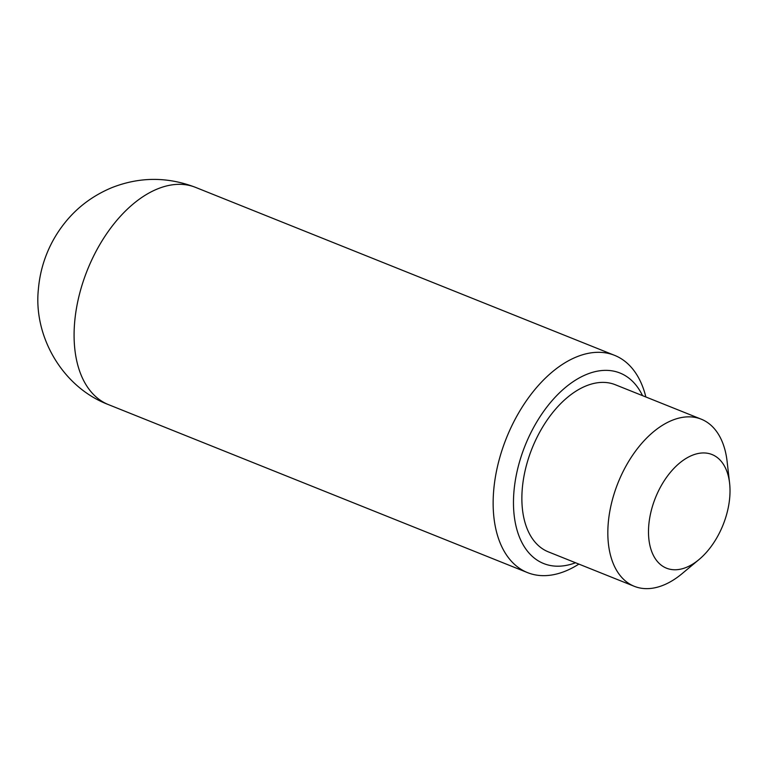 <?xml version="1.0" encoding="UTF-8"?>
<svg xmlns="http://www.w3.org/2000/svg" width="768" height="768" viewBox="0 0 768 768"><rect width="100%" height="100%" fill="white"/><g stroke="black" fill="none" stroke-linecap="round" stroke-linejoin="round"><path stroke-width="1.15" d="M578.87 564.096A117.034 69.638 -68.2 0 1 565.45 571.104A117.034 69.638 -68.2 0 1 527.52 572.611A117.034 69.638 -68.2 0 1 497.395 466.906A117.034 69.638 -68.2 0 1 576.672 356.861A117.034 69.638 -68.2 0 1 614.602 355.354A117.034 69.638 -68.2 0 1 645.859 396.979M575.53 562.752A102.624 61.066 -68.2 0 1 513.696 495.034A102.624 61.066 -68.2 0 1 586.733 374.352A102.624 61.066 -68.2 0 1 642.518 395.635M698.976 559.584L682.061 573.667A90.019 53.568 -68.2 0 1 663.446 585.149A90.019 53.568 -68.2 0 1 634.272 586.301A90.019 53.568 -68.2 0 1 611.098 504.998A90.019 53.568 -68.2 0 1 672.086 420.346A90.019 53.568 -68.2 0 1 701.261 419.184A90.019 53.568 -68.2 0 1 727.094 461.338L729.6 483.197A61.219 36.422 -68.2 0 1 698.976 559.584A61.219 36.422 -68.2 0 1 686.323 567.389A61.219 36.422 -68.2 0 1 648.595 527.875A61.219 36.422 -68.2 0 1 692.189 455.328A61.219 36.422 -68.2 0 1 729.6 483.197M634.272 586.301L548.314 551.846A90.019 53.568 -68.2 0 1 525.139 470.534A90.019 53.568 -68.2 0 1 586.128 385.891A90.019 53.568 -68.2 0 1 615.302 384.73L701.261 419.184M157.622 188.88A117.034 69.638 -68.2 0 1 195.552 187.373C167.482 176.64 139.565 176.746 111.792 187.67C92.87 195.59 77.213 207.312 64.819 222.854C57.398 232.157 51.475 242.227 47.059 253.075C42.365 264.538 39.485 276.538 38.4 289.066C33.283 335.923 62.131 387.082 108.461 404.621A117.034 69.638 -68.2 0 1 78.336 298.925A117.034 69.638 -68.2 0 1 157.622 188.88M614.602 355.354L195.552 187.373M527.52 572.611L108.461 404.621"/></g></svg>
